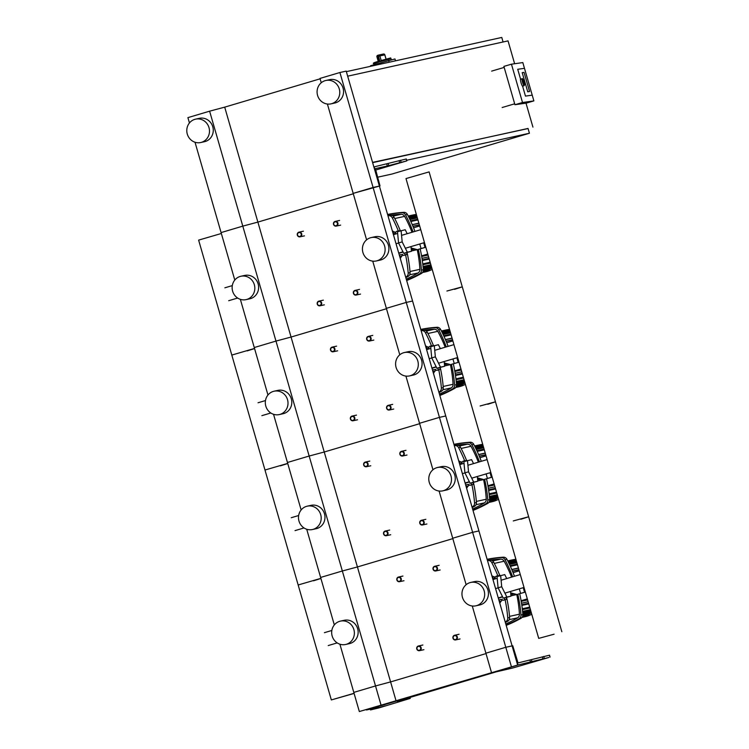 <?xml version="1.0" encoding="UTF-8"?>
<svg xmlns="http://www.w3.org/2000/svg" width="749" height="749" viewBox="0 0 749 749"><rect width="100%" height="100%" fill="white"/><g stroke="black" fill="none" stroke-linecap="round" stroke-linejoin="round"><path stroke-width="1.12" d="M406.183 159.003L374.809 166.709A2.996 0.964 -106.5 0 0 374.79 166.718L374.79 166.718A2.996 0.964 -106.5 0 0 374.697 169.789L516.81 662.172A2.996 0.964 73.5 0 0 518.589 664.84L548.774 657.5L512.934 667.958L496.175 671.853L397.279 701.223M518.589 664.84L366.589 709.949A2.996 0.964 -106.5 0 1 366.392 709.94M366.589 709.949L378.638 707.309L370.474 709.921L378.676 707.983L410.255 698.405L397.288 701.251M543.175 658.877L535.732 661.049L543.175 658.877M385.201 705.858L376.485 708.32L385.201 705.858M517.643 665.046L359.333 711.55L517.643 665.046L512.11 645.891L512.747 645.75L518.036 662.921L549.41 655.216M327.397 104.036L353.182 193.373L379.397 186.08L373.086 187.465L339.906 72.513L346.216 71.127L379.397 186.08L380.024 185.939L379.406 186.117M386.756 164.078L387.308 165.997L375.361 168.628L380.024 185.939M399.957 162.655L392.504 164.836L399.957 162.655M387.308 165.997L406.838 160.876L375.455 170.107M366.598 239.849L353.182 193.373L373.086 187.465L406.267 302.418L412.577 301.032L406.267 302.418L439.448 417.371L445.758 415.985L439.448 417.371L472.619 532.324L478.929 530.938L472.619 532.324L505.8 647.276L512.11 645.891L505.8 647.276L511.333 666.432M472.273 605.997L485.895 653.184L505.8 647.276L485.895 653.184L491.428 672.34M320.113 78.823L224.7 107.144L257.881 222.097L353.294 193.776L257.881 222.097L291.061 337.05L386.475 308.728L291.061 337.05L324.242 452.003L419.655 423.681L324.242 452.003L357.423 566.956L452.836 538.634L357.423 566.956L390.594 681.908L486.017 653.587L390.594 681.908L396.127 701.064M224.7 107.144L209.617 111.18L242.798 226.132L257.881 222.097L242.798 226.132L275.978 341.085L291.061 337.05L275.978 341.085L309.159 456.038L324.242 452.003L309.159 456.038L342.34 570.991L357.423 566.956L342.34 570.991L375.521 685.944L390.594 681.908L375.521 685.944L381.044 705.109M339.896 644.196L353.8 692.394L375.521 685.944L353.8 692.394L359.333 711.55M419.618 650.628A2.397 2.266 -102.4 0 0 421.153 647.763A2.397 2.266 -102.4 0 0 418.298 646.022A2.397 2.266 -102.4 0 0 416.762 648.887A2.397 2.266 -102.4 0 0 419.618 650.628M419.384 650.272A1.994 1.891 77.6 0 1 417.024 648.887A1.994 1.891 77.6 0 1 418.279 646.434A1.994 1.891 77.6 0 1 420.638 647.819A1.994 1.891 77.6 0 1 419.384 650.272M386.437 535.675A2.397 2.266 -102.4 0 0 387.973 532.811A2.397 2.266 -102.4 0 0 385.117 531.069A2.397 2.266 -102.4 0 0 383.582 533.934A2.397 2.266 -102.4 0 0 386.437 535.675M386.203 535.32A1.994 1.891 77.6 0 1 383.844 533.934A1.994 1.891 77.6 0 1 385.098 531.481A1.994 1.891 77.6 0 1 387.458 532.867A1.994 1.891 77.6 0 1 386.203 535.32M353.266 420.723A2.397 2.266 -102.4 0 0 354.792 417.858A2.397 2.266 -102.4 0 0 351.936 416.116A2.397 2.266 -102.4 0 0 350.401 418.981A2.397 2.266 -102.4 0 0 353.266 420.723M353.022 420.367A1.994 1.891 77.6 0 1 350.663 418.981A1.994 1.891 77.6 0 1 351.918 416.528A1.994 1.891 77.6 0 1 354.277 417.914A1.994 1.891 77.6 0 1 353.022 420.367M320.085 305.761A2.397 2.266 -102.4 0 0 321.611 302.896A2.397 2.266 -102.4 0 0 318.756 301.164A2.397 2.266 -102.4 0 0 317.23 304.028A2.397 2.266 -102.4 0 0 320.085 305.761M319.842 305.414A1.994 1.891 77.6 0 1 317.482 304.028A1.994 1.891 77.6 0 1 318.737 301.575A1.994 1.891 77.6 0 1 321.106 302.961A1.994 1.891 77.6 0 1 319.842 305.414M399.713 581.655A2.397 2.266 -102.4 0 0 401.239 578.79A2.397 2.266 -102.4 0 0 398.384 577.058A2.397 2.266 -102.4 0 0 396.858 579.923A2.397 2.266 -102.4 0 0 399.713 581.655M399.479 581.299A1.994 1.891 77.6 0 1 397.11 579.923A1.994 1.891 77.6 0 1 398.374 577.47A1.994 1.891 77.6 0 1 400.734 578.846A1.994 1.891 77.6 0 1 399.479 581.299M366.533 466.702A2.397 2.266 -102.4 0 0 368.059 463.837A2.397 2.266 -102.4 0 0 365.203 462.105A2.397 2.266 -102.4 0 0 363.677 464.97A2.397 2.266 -102.4 0 0 366.533 466.702M366.298 466.346A1.994 1.891 77.6 0 1 363.93 464.96A1.994 1.891 77.6 0 1 365.194 462.507A1.994 1.891 77.6 0 1 367.553 463.893A1.994 1.891 77.6 0 1 366.298 466.346M333.352 351.749A2.397 2.266 -102.4 0 0 334.887 348.884A2.397 2.266 -102.4 0 0 332.022 347.152A2.397 2.266 -102.4 0 0 330.496 350.017A2.397 2.266 -102.4 0 0 333.352 351.749M333.118 351.393A1.994 1.891 77.6 0 1 330.758 350.008A1.994 1.891 77.6 0 1 332.013 347.555A1.994 1.891 77.6 0 1 334.372 348.94A1.994 1.891 77.6 0 1 333.118 351.393M300.171 236.796A2.397 2.266 -102.4 0 0 301.707 233.931A2.397 2.266 -102.4 0 0 298.851 232.199A2.397 2.266 -102.4 0 0 297.316 235.064A2.397 2.266 -102.4 0 0 300.171 236.796M299.937 236.441A1.994 1.891 77.6 0 1 297.578 235.055A1.994 1.891 77.6 0 1 298.832 232.602A1.994 1.891 77.6 0 1 301.192 233.988A1.994 1.891 77.6 0 1 299.937 236.441M455.813 639.88A2.397 2.266 -102.4 0 0 457.339 637.015A2.397 2.266 -102.4 0 0 454.484 635.283A2.397 2.266 -102.4 0 0 452.958 638.148A2.397 2.266 -102.4 0 0 455.813 639.88M455.579 639.524A1.994 1.891 77.6 0 1 453.211 638.148A1.994 1.891 77.6 0 1 454.465 635.695A1.994 1.891 77.6 0 1 456.834 637.071A1.994 1.891 77.6 0 1 455.579 639.524M422.633 524.927A2.397 2.266 -102.4 0 0 424.159 522.062A2.397 2.266 -102.4 0 0 421.303 520.33A2.397 2.266 -102.4 0 0 419.777 523.195A2.397 2.266 -102.4 0 0 422.633 524.927M422.399 524.572A1.994 1.891 77.6 0 1 420.03 523.195A1.994 1.891 77.6 0 1 421.294 520.742A1.994 1.891 77.6 0 1 423.653 522.119A1.994 1.891 77.6 0 1 422.399 524.572M389.452 409.975A2.397 2.266 -102.4 0 0 390.978 407.11A2.397 2.266 -102.4 0 0 388.122 405.378A2.397 2.266 -102.4 0 0 386.596 408.242A2.397 2.266 -102.4 0 0 389.452 409.975M389.218 409.619A1.994 1.891 77.6 0 1 386.849 408.242A1.994 1.891 77.6 0 1 388.113 405.789A1.994 1.891 77.6 0 1 390.472 407.166A1.994 1.891 77.6 0 1 389.218 409.619M356.271 295.022A2.397 2.266 -102.4 0 0 357.807 292.157A2.397 2.266 -102.4 0 0 354.942 290.425A2.397 2.266 -102.4 0 0 353.416 293.29A2.397 2.266 -102.4 0 0 356.271 295.022M356.037 294.666A1.994 1.891 77.6 0 1 353.678 293.29A1.994 1.891 77.6 0 1 354.932 290.837A1.994 1.891 77.6 0 1 357.292 292.213A1.994 1.891 77.6 0 1 356.037 294.666M435.899 570.907A2.397 2.266 -102.4 0 0 437.435 568.042A2.397 2.266 -102.4 0 0 434.579 566.31A2.397 2.266 -102.4 0 0 433.044 569.174A2.397 2.266 -102.4 0 0 435.899 570.907M435.665 570.551A1.994 1.891 77.6 0 1 433.306 569.174A1.994 1.891 77.6 0 1 434.56 566.721A1.994 1.891 77.6 0 1 436.92 568.098A1.994 1.891 77.6 0 1 435.665 570.551M402.728 455.954A2.397 2.266 -102.4 0 0 404.254 453.089A2.397 2.266 -102.4 0 0 401.398 451.357A2.397 2.266 -102.4 0 0 399.872 454.222A2.397 2.266 -102.4 0 0 402.728 455.954M402.485 455.598A1.994 1.891 77.6 0 1 400.125 454.222A1.994 1.891 77.6 0 1 401.38 451.769A1.994 1.891 77.6 0 1 403.748 453.145A1.994 1.891 77.6 0 1 402.485 455.598M369.547 341.001A2.397 2.266 -102.4 0 0 371.073 338.136A2.397 2.266 -102.4 0 0 368.218 336.404A2.397 2.266 -102.4 0 0 366.692 339.269A2.397 2.266 -102.4 0 0 369.547 341.001M369.304 340.645A1.994 1.891 77.6 0 1 366.944 339.269A1.994 1.891 77.6 0 1 368.199 336.816A1.994 1.891 77.6 0 1 370.568 338.192A1.994 1.891 77.6 0 1 369.304 340.645M336.367 226.048A2.397 2.266 -102.4 0 0 337.893 223.183A2.397 2.266 -102.4 0 0 335.037 221.451A2.397 2.266 -102.4 0 0 333.511 224.316A2.397 2.266 -102.4 0 0 336.367 226.048M336.132 225.692A1.994 1.891 77.6 0 1 333.764 224.316A1.994 1.891 77.6 0 1 335.018 221.863A1.994 1.891 77.6 0 1 337.387 223.239A1.994 1.891 77.6 0 1 336.132 225.692M347.676 76.173L508.037 40.886L514.629 63.74M528.064 128.547L372.562 162.393M532.923 127.105L526.004 103.156M406.66 160.258L529.421 133.247L391.896 174.058L377.515 177.223M372.637 162.645L528.036 128.453L529.421 133.247M346.366 71.642L501.774 37.45L503.075 41.981M524.113 85.695L522.596 86.144A3.586 0.552 -106.3 0 1 521.042 82.774A3.586 0.552 -106.3 0 1 520.583 79.254L522.1 78.804A3.586 0.552 73.7 0 0 522.549 82.334A3.586 0.552 73.7 0 0 524.113 85.695L523.982 82.072A3.193 0.487 -106.3 0 1 524.366 85.208A3.193 0.487 -106.3 0 1 522.989 82.212A3.193 0.487 -106.3 0 1 522.596 79.076A3.193 0.487 -106.3 0 1 523.972 82.072C522.839 79.02 522.212 77.924 522.1 78.804M529.58 91.537L524.047 72.381L522.203 72.634L527.736 91.799L529.58 91.537L527.736 91.799L522.203 72.634L524.047 72.381L529.58 91.537M520.489 78.86A3.988 0.618 -106.3 0 1 520.845 79.179A3.988 0.618 73.7 0 0 520.489 78.86L517.718 69.282L520.489 78.86M533.878 100.9L532.221 95.151L525.461 96.106L522.699 86.528A3.988 0.618 73.7 0 0 522.708 86.528A3.988 0.618 73.7 0 0 522.858 86.069A3.988 0.618 -106.3 0 1 522.708 86.528A3.988 0.618 -106.3 0 1 522.699 86.528L525.461 96.106L532.221 95.151L524.478 68.328L517.718 69.282L524.478 68.328L522.821 62.579L511.455 64.189L503.89 66.399L514.947 104.72L522.512 102.51L533.878 100.9L526.313 103.109L514.947 104.72M504.18 67.401L491.662 71.118M502.167 107.519L514.685 103.802M522.512 102.51L511.455 64.189M378.301 61.39L379.181 61.942L377.73 55.323A1.198 1.133 -102.4 0 0 376.972 56.784L378.46 56.325L380.015 61.69L381.091 60.557C396.483 56.4 388.085 58.403 391.053 58.703L380.015 61.69M395.509 60.838L394.966 58.956L370.558 65.715L370.727 66.287M389.199 62.223L388.656 60.351M325.103 80.677A11.965 11.319 -102.4 0 0 317.464 95.001A11.965 11.319 -102.4 0 0 330.992 103.858A11.965 11.319 -102.4 0 0 331.741 103.671A11.965 11.319 -102.4 0 0 339.391 89.346A11.965 11.319 -102.4 0 0 325.852 80.48A11.965 11.319 -102.4 0 0 325.103 80.677M330.992 103.858L334.784 103.025A11.965 11.319 -102.4 0 0 335.524 102.838A11.965 11.319 -102.4 0 0 343.173 88.513A11.965 11.319 -102.4 0 0 329.635 79.647L325.852 80.48M201.453 142.338A11.965 11.319 77.6 0 1 200.713 142.525A11.965 11.319 77.6 0 1 187.175 133.668A11.965 11.319 77.6 0 1 194.824 119.344A11.965 11.319 77.6 0 1 195.564 119.157A11.965 11.319 77.6 0 1 209.102 128.013A11.965 11.319 77.6 0 1 201.453 142.338M195.564 119.157L199.356 118.323A11.965 11.319 77.6 0 1 212.885 127.18A11.965 11.319 77.6 0 1 205.245 141.505A11.965 11.319 77.6 0 1 204.496 141.692L200.713 142.525M339.906 72.513L320.001 78.42L321.246 82.746M195.012 142.235L221.086 232.583L242.798 226.132L221.086 232.583L234.793 280.06M209.617 111.18L187.905 117.63L189.441 122.958M354.099 693.434L331.339 699.931L354.062 693.302M320.89 578.35L298.168 584.978L320.89 578.35M320.918 578.481L313.522 580.803M287.71 463.397L264.987 470.026L287.71 463.397M287.747 463.528L280.341 465.85M254.529 348.444L231.806 355.073L254.529 348.444M254.566 348.575L247.161 350.897M221.348 233.491L198.625 240.12L331.339 699.931M491.859 575.719L495.164 577.648M497.813 576.356A1.994 1.891 -102.4 0 0 497.27 575.99A1.994 1.891 -102.4 0 0 496.709 576.018L499.817 575.756M506.287 597.019L506.315 599.406L503.431 600.23A1.994 1.891 -102.4 0 0 504.171 599.883A1.994 1.891 -102.4 0 0 504.311 597.917M502.204 599.125L499.817 603.301M504.171 599.883L506.315 599.406M496.709 576.018A1.994 1.891 -102.4 0 0 495.37 577.226A2.125 2.013 77.6 0 1 493.825 578.528L494.04 578.481M497.27 575.99L499.414 575.513M499.199 601.147A2.125 2.013 77.6 0 1 499.92 599.621L500.66 599.462M499.92 599.621A2.125 2.013 77.6 0 1 501.905 599.883A1.994 1.891 -102.4 0 0 503.431 600.23M493.825 578.528A2.125 2.013 77.6 0 1 492.411 577.638M499.311 597.889A9.578 9.054 77.6 0 1 498.413 598.432M510.528 591.457L510.977 596.176L503.253 598.151L498.094 587.815L497.027 576.58L504.751 574.605L506.727 578.556M510.977 596.176L506.876 597.075L501.708 586.748L500.65 575.504M503.253 598.151L506.876 597.075M498.094 587.815L501.708 586.748M495.576 588.611L498.113 587.862M498.272 597.927L502.513 596.672M492.964 579.539L497.196 578.284M498.338 598.179L502.635 596.906M458.678 460.757L461.983 462.695M464.633 461.393A1.994 1.891 -102.4 0 0 464.09 461.038A1.994 1.891 -102.4 0 0 463.528 461.066L466.636 460.804M473.106 482.066L473.134 484.453L470.25 485.277A1.994 1.891 -102.4 0 0 470.99 484.931A1.994 1.891 -102.4 0 0 471.13 482.965M469.024 484.172L466.646 488.348M470.99 484.931L473.134 484.453M463.528 461.066A1.994 1.891 -102.4 0 0 462.189 462.273A2.125 2.013 77.6 0 1 460.654 463.575L460.86 463.528M464.09 461.038L466.234 460.56M466.018 486.195A2.125 2.013 77.6 0 1 466.739 484.669L467.479 484.509M466.739 484.669A2.125 2.013 77.6 0 1 468.724 484.931A1.994 1.891 -102.4 0 0 470.25 485.277M460.654 463.575A2.125 2.013 77.6 0 1 459.231 462.685M466.131 482.936A9.578 9.054 77.6 0 1 465.232 483.479M477.347 476.504L477.796 481.223L470.082 483.199L464.914 472.862L463.856 461.627L471.57 459.652L473.546 463.603M477.796 481.223L473.696 482.122L468.537 471.795L467.47 460.551M470.082 483.199L473.696 482.122M464.914 472.862L468.537 471.795M462.405 473.658L464.932 472.909M465.092 482.974L469.333 481.719M459.783 464.586L464.015 463.331M465.166 483.227L469.454 481.953M425.498 345.804L428.803 347.742M431.452 346.441A1.994 1.891 -102.4 0 0 430.909 346.085A1.994 1.891 -102.4 0 0 430.347 346.113L433.456 345.851M439.925 367.113L439.953 369.5L437.07 370.324A1.994 1.891 -102.4 0 0 437.809 369.978A1.994 1.891 -102.4 0 0 437.95 368.012M435.843 369.22L433.465 373.395M437.809 369.978L439.953 369.5M430.347 346.113A1.994 1.891 -102.4 0 0 429.008 347.321A2.125 2.013 77.6 0 1 427.473 348.622L427.679 348.575M430.909 346.085L433.053 345.607M432.838 371.242A2.125 2.013 77.6 0 1 433.559 369.716L434.298 369.557M433.559 369.716A2.125 2.013 77.6 0 1 435.543 369.978A1.994 1.891 -102.4 0 0 437.07 370.324M427.473 348.622A2.125 2.013 77.6 0 1 426.05 347.733M432.95 367.984A9.578 9.054 77.6 0 1 432.061 368.527M444.176 361.552L444.616 366.27L436.901 368.246L431.733 357.91L430.675 346.675L438.39 344.699L440.365 348.65M444.616 366.27L440.515 367.169L435.356 356.842L434.289 345.598M436.901 368.246L440.515 367.169M431.733 357.91L435.356 356.842M429.224 358.705L431.752 357.956M431.911 368.021L436.161 366.767M426.602 349.633L430.834 348.379M431.986 368.274L436.274 367.001M392.317 230.851L395.622 232.78M398.271 231.488A1.994 1.891 -102.4 0 0 397.728 231.132A1.994 1.891 -102.4 0 0 397.167 231.16L400.284 230.898M406.744 252.16L406.773 254.548L403.889 255.372A1.994 1.891 -102.4 0 0 404.629 255.025A1.994 1.891 -102.4 0 0 404.769 253.059M402.662 254.267L400.284 258.442M404.629 255.025L406.773 254.548M397.167 231.16A1.994 1.891 -102.4 0 0 395.828 232.368A2.125 2.013 77.6 0 1 394.292 233.669L394.498 233.622M397.728 231.132L399.882 230.655M399.657 256.289A2.125 2.013 77.6 0 1 400.378 254.763L401.127 254.604M400.378 254.763A2.125 2.013 77.6 0 1 402.372 255.025A1.994 1.891 -102.4 0 0 403.889 255.372M394.292 233.669A2.125 2.013 77.6 0 1 392.879 232.78M399.769 253.031A9.578 9.054 77.6 0 1 398.88 253.574M410.995 246.59L411.435 251.318L403.72 253.293L398.552 242.957L397.494 231.722L405.209 229.746L407.184 233.697M411.435 251.318L407.334 252.216L402.176 241.89L401.108 230.645M403.72 253.293L407.334 252.216M398.552 242.957L402.176 241.89M396.043 243.753L398.571 243.004M398.73 253.068L402.981 251.814M393.422 234.68L397.653 233.426M398.805 253.321L403.093 252.048M554.073 634.206L538.718 638.382L554.073 634.206M513.29 520.929L528.644 516.763L513.29 520.929M520.892 519.254L528.644 516.763L561.825 631.716M480.109 405.977L495.464 401.81L480.109 405.977M487.721 404.301L495.464 401.81L528.644 516.763M446.928 291.024L462.283 286.848L446.928 291.024M454.54 289.348L462.283 286.848L495.464 401.81M538.718 638.382L405.995 178.571L429.111 171.895L462.283 286.848M522.072 617.354A29.117 27.554 -102.4 0 0 522.521 617.223A29.117 27.554 -102.4 0 0 531.294 612.682M516.183 560.308A29.117 27.554 -102.4 0 0 508.196 560.804A29.117 27.554 -102.4 0 0 507.756 560.907M522.034 617.401L525.03 616.736A29.117 27.554 -102.4 0 0 526.837 616.268A29.117 27.554 -102.4 0 0 531.753 614.255M515.902 559.344A29.117 27.554 -102.4 0 0 512.513 559.859L508.196 560.804M521.856 605.426L528.766 603.909M528.644 603.488L521.8 604.995M527.624 599.94L521.21 601.353M518.926 569.83L512.513 571.244M518.402 568.023L511.773 569.483M527.596 599.865L525.405 600.417L527.549 599.715M525.405 600.417L525.18 599.649L527.333 598.947M550.609 592.674L542.463 564.643M521.098 600.726L527.315 598.882M525.292 600.043L521.145 600.951M519.216 570.832L513.084 572.657M526.07 614.845L526.079 614.892A0.796 0.758 77.6 0 1 525.526 615.893L522.549 616.549M528.925 612.813L529.066 613.319A0.796 0.758 77.6 0 1 528.513 614.311L522.839 615.556M522.989 616.446A0.796 0.758 77.6 0 1 522.418 617.045L522.259 617.073M507.869 561.132L509.713 560.72A0.796 0.758 77.6 0 1 510.453 560.992M508.065 561.516L513.065 560.421A0.796 0.758 77.6 0 1 513.964 560.982L514.011 561.141M488.891 502.401A29.117 27.554 -102.4 0 0 489.35 502.27A29.117 27.554 -102.4 0 0 498.113 497.729M483.002 445.355A29.117 27.554 -102.4 0 0 475.016 445.852A29.117 27.554 -102.4 0 0 474.576 445.955M488.854 502.439L491.85 501.783A29.117 27.554 -102.4 0 0 493.666 501.315A29.117 27.554 -102.4 0 0 498.572 499.302M482.721 444.391A29.117 27.554 -102.4 0 0 479.332 444.906L475.016 445.852M488.676 490.473L495.585 488.957M495.464 488.535L488.62 490.043M494.443 484.987L488.03 486.401M485.745 454.877L479.332 456.291M485.23 453.07L478.592 454.531M494.415 484.912L492.224 485.464L494.377 484.753M492.224 485.464L491.999 484.697L494.153 483.994M517.428 477.722L509.283 449.69M487.927 485.773L494.134 483.929M492.112 485.09L487.964 485.998M486.035 455.879L479.903 457.705M492.889 499.892L492.908 499.939A0.796 0.758 77.6 0 1 492.355 500.941L489.369 501.596M495.744 497.86L495.894 498.366A0.796 0.758 77.6 0 1 495.342 499.358L489.659 500.604M489.809 501.493A0.796 0.758 77.6 0 1 489.237 502.083L489.088 502.12M474.688 446.179L476.533 445.767A0.796 0.758 77.6 0 1 477.282 446.039M474.885 446.563L479.894 445.468A0.796 0.758 77.6 0 1 480.783 446.029L480.83 446.189M455.71 387.439A29.117 27.554 -102.4 0 0 456.169 387.317A29.117 27.554 -102.4 0 0 464.932 382.776M449.821 330.393A29.117 27.554 -102.4 0 0 441.835 330.899A29.117 27.554 -102.4 0 0 441.395 331.002M455.673 387.486L458.669 386.83A29.117 27.554 -102.4 0 0 460.485 386.362A29.117 27.554 -102.4 0 0 465.391 384.349M449.54 329.438A29.117 27.554 -102.4 0 0 446.151 329.953L441.835 330.899M455.504 375.521L462.405 374.004M462.283 373.582L455.439 375.09M461.262 370.034L454.858 371.448M452.565 339.924L446.151 341.338M452.05 338.117L445.412 339.578M461.234 369.959L459.043 370.512L461.197 369.8M459.043 370.512L458.819 369.744L460.972 369.042M484.247 362.769L476.111 334.737M454.746 370.821L460.953 368.976M458.931 370.137L454.783 371.045M452.855 340.926L446.722 342.752M459.708 384.939L459.727 384.986A0.796 0.758 77.6 0 1 459.174 385.988L456.188 386.643M462.564 382.898L462.713 383.413A0.796 0.758 77.6 0 1 462.161 384.406L456.478 385.651M456.628 386.54A0.796 0.758 77.6 0 1 456.066 387.13L455.907 387.167M441.507 331.227L443.352 330.815A0.796 0.758 77.6 0 1 444.101 331.086M441.713 331.61L446.713 330.515A0.796 0.758 77.6 0 1 447.602 331.077L447.649 331.236M422.53 272.486A29.117 27.554 -102.4 0 0 422.988 272.364A29.117 27.554 -102.4 0 0 431.761 267.824M416.641 215.44A29.117 27.554 -102.4 0 0 408.654 215.946A29.117 27.554 -102.4 0 0 408.224 216.049M422.492 272.533L425.488 271.878A29.117 27.554 -102.4 0 0 427.305 271.41A29.117 27.554 -102.4 0 0 432.21 269.397M416.36 214.486A29.117 27.554 -102.4 0 0 412.971 215L408.654 215.946M422.324 260.568L429.224 259.051M429.102 258.63L422.258 260.137M428.082 255.081L421.678 256.495M419.393 224.972L412.971 226.376M418.869 223.165L412.231 224.625M428.053 255.006L425.863 255.559L428.016 254.847M425.863 255.559L425.638 254.791L427.791 254.089M451.067 247.816L442.931 219.785M421.565 255.868L427.773 254.023M425.75 255.184L421.603 256.092M419.683 225.973L413.542 227.799M426.527 269.986L426.546 270.033A0.796 0.758 77.6 0 1 425.994 271.035L423.007 271.69M429.383 267.945L429.533 268.46A0.796 0.758 77.6 0 1 428.98 269.453L423.297 270.698M423.447 271.587A0.796 0.758 77.6 0 1 422.885 272.177L422.726 272.215M408.336 216.264L410.171 215.862A0.796 0.758 77.6 0 1 410.92 216.133M408.533 216.658L413.532 215.562A0.796 0.758 77.6 0 1 414.422 216.124L414.469 216.283M505.79 623.983A114.185 108.034 -102.4 0 0 517.615 617.813A3.988 3.773 -102.4 0 0 519.45 614.189A129.652 122.658 -102.4 0 0 516.773 594.547L510.949 595.829L516.904 594.509L510.659 592.843M496.55 559.578L496.521 559.475A114.185 108.034 77.6 0 1 499.433 559.325L498.797 559.466A114.185 108.034 -102.4 0 0 495.894 559.615L496.521 559.475M494.977 559.924L494.949 559.821A114.185 108.034 77.6 0 1 497.851 559.672L497.224 559.812A114.185 108.034 -102.4 0 0 494.321 559.962L494.949 559.821M493.394 560.271L493.366 560.168A114.185 108.034 77.6 0 1 496.278 560.027L495.641 560.158A114.185 108.034 -102.4 0 0 492.739 560.308L493.366 560.168M491.971 560.505A114.185 108.034 77.6 0 1 494.696 560.374L494.068 560.505A114.185 108.034 -102.4 0 0 492.14 560.598M492.374 560.748A114.185 108.034 77.6 0 1 493.123 560.72L492.514 560.851M511.558 577.123A129.652 122.658 -102.4 0 0 504.161 561.226A3.988 3.773 -102.4 0 0 500.688 559.166A114.185 108.034 -102.4 0 0 489.369 560.149M472.61 509.03A114.185 108.034 -102.4 0 0 484.434 502.86A3.988 3.773 -102.4 0 0 486.27 499.237A129.652 122.658 -102.4 0 0 483.592 479.594L477.768 480.877L483.723 479.557L477.488 477.89M463.378 444.625L463.35 444.522A114.185 108.034 77.6 0 1 466.252 444.372L465.616 444.513A114.185 108.034 -102.4 0 0 462.713 444.663L463.35 444.522M461.796 444.972L461.768 444.869A114.185 108.034 77.6 0 1 464.67 444.719L464.043 444.859A114.185 108.034 -102.4 0 0 461.141 445.009L461.768 444.869M460.223 445.318L460.195 445.215A114.185 108.034 77.6 0 1 463.097 445.065L462.461 445.206A114.185 108.034 -102.4 0 0 459.558 445.355L460.195 445.215M458.791 445.552A114.185 108.034 77.6 0 1 461.515 445.421L460.888 445.552A114.185 108.034 -102.4 0 0 458.959 445.646M459.193 445.795A114.185 108.034 77.6 0 1 459.942 445.767L459.334 445.898M478.377 462.17A129.652 122.658 -102.4 0 0 470.981 446.273A3.988 3.773 -102.4 0 0 467.507 444.213A114.185 108.034 -102.4 0 0 456.188 445.196M439.429 394.077A114.185 108.034 -102.4 0 0 451.263 387.907A3.988 3.773 -102.4 0 0 453.089 384.284A129.652 122.658 -102.4 0 0 450.421 364.641L444.588 365.924L450.542 364.604L444.307 362.937M430.198 329.672L430.169 329.569A114.185 108.034 77.6 0 1 433.072 329.42L432.435 329.56A114.185 108.034 -102.4 0 0 429.533 329.71L430.169 329.569M428.615 330.019L428.587 329.916A114.185 108.034 77.6 0 1 431.49 329.766L430.862 329.906A114.185 108.034 -102.4 0 0 427.96 330.056L428.587 329.916M427.042 330.365L427.014 330.262A114.185 108.034 77.6 0 1 429.917 330.112L429.28 330.253A114.185 108.034 -102.4 0 0 426.378 330.403L427.014 330.262M425.61 330.599A114.185 108.034 77.6 0 1 428.334 330.468L427.707 330.599A114.185 108.034 -102.4 0 0 425.778 330.693M426.012 330.843A114.185 108.034 77.6 0 1 426.761 330.815L426.153 330.946M445.196 347.218A129.652 122.658 -102.4 0 0 437.8 331.32A3.988 3.773 -102.4 0 0 434.336 329.26A114.185 108.034 -102.4 0 0 423.007 330.243M406.248 279.124A114.185 108.034 -102.4 0 0 418.082 272.954A3.988 3.773 -102.4 0 0 419.908 269.331A129.652 122.658 -102.4 0 0 417.24 249.689L411.407 250.971L417.362 249.651L411.126 247.985M397.017 214.72L396.989 214.617A114.185 108.034 77.6 0 1 399.891 214.467L399.264 214.607A114.185 108.034 -102.4 0 0 396.352 214.757L396.989 214.617M395.435 215.066L395.406 214.963A114.185 108.034 77.6 0 1 398.309 214.813L397.682 214.954A114.185 108.034 -102.4 0 0 394.779 215.103L395.406 214.963M393.862 215.412L393.834 215.309A114.185 108.034 77.6 0 1 396.736 215.16L396.109 215.3A114.185 108.034 -102.4 0 0 393.197 215.45L393.834 215.309M392.429 215.646A114.185 108.034 77.6 0 1 395.154 215.515L394.526 215.646A114.185 108.034 -102.4 0 0 392.598 215.74M392.832 215.89A114.185 108.034 77.6 0 1 393.581 215.862L392.982 215.993M412.016 232.265A129.652 122.658 -102.4 0 0 404.619 216.367A3.988 3.773 -102.4 0 0 401.155 214.308A114.185 108.034 -102.4 0 0 389.826 215.291M520.986 614.985A3.988 3.773 77.6 0 1 519.066 618.74L520.958 618.318A3.988 3.773 -102.4 0 0 522.877 614.564L520.986 614.985A135.756 128.435 -102.4 0 0 517.802 594.247L525.349 592.085M506.099 625.069A135.756 128.435 -102.4 0 0 519.066 618.74M520.958 618.318A135.756 128.435 77.6 0 1 506.193 625.387M501.418 557.602A3.988 3.773 77.6 0 1 505.032 559.718L506.923 559.297A3.988 3.773 -102.4 0 0 503.309 557.19L501.418 557.602A135.756 128.435 -102.4 0 0 487.14 559.353M506.923 559.297A135.756 128.435 77.6 0 1 514.469 576.262M519.675 593.742A135.756 128.435 77.6 0 1 522.877 614.564M512.625 576.805A135.756 128.435 -102.4 0 0 505.032 559.718M488.17 560.524A3.988 3.773 77.6 0 1 491.784 562.63L493.675 562.218A3.988 3.773 -102.4 0 0 490.061 560.102L488.17 560.524A135.756 128.435 -102.4 0 0 487.487 560.561M487.412 560.299A135.756 128.435 77.6 0 1 490.061 560.102M493.675 562.218A135.756 128.435 77.6 0 1 499.901 575.728M506.596 597.412A135.756 128.435 77.6 0 1 509.629 617.485L507.738 617.897A3.988 3.773 77.6 0 1 505.809 621.651L507.7 621.239A3.988 3.773 -102.4 0 0 509.629 617.485M507.7 621.239A135.756 128.435 77.6 0 1 505.369 622.522M505.21 621.988A135.756 128.435 -102.4 0 0 505.809 621.651M507.738 617.897A135.756 128.435 -102.4 0 0 505.144 599.855M497.851 575.766A135.756 128.435 -102.4 0 0 491.784 562.63M487.122 559.306A135.756 128.435 77.6 0 1 503.309 557.19M510.949 593.227L514.142 594.088L510.724 593.48M510.771 593.948L512.559 594.434L510.799 594.266M517.802 594.247L525.339 592.047M487.805 500.032A3.988 3.773 77.6 0 1 485.886 503.787L487.777 503.365A3.988 3.773 -102.4 0 0 489.696 499.611L487.805 500.032A135.756 128.435 -102.4 0 0 484.622 479.294L492.177 477.132M472.928 510.116A135.756 128.435 -102.4 0 0 485.886 503.787M487.777 503.365A135.756 128.435 77.6 0 1 473.012 510.434M468.237 442.65A3.988 3.773 77.6 0 1 471.851 444.766L473.743 444.344A3.988 3.773 -102.4 0 0 470.129 442.238L468.237 442.65A135.756 128.435 -102.4 0 0 453.96 444.4M473.743 444.344A135.756 128.435 77.6 0 1 481.289 461.309M486.494 478.789A135.756 128.435 77.6 0 1 489.696 499.611M479.444 461.852A135.756 128.435 -102.4 0 0 471.851 444.766M454.989 445.571A3.988 3.773 77.6 0 1 458.603 447.677L460.495 447.265A3.988 3.773 -102.4 0 0 456.881 445.149L454.989 445.571A135.756 128.435 -102.4 0 0 454.306 445.608M454.231 445.346A135.756 128.435 77.6 0 1 456.881 445.149M460.495 447.265A135.756 128.435 77.6 0 1 466.721 460.775M473.424 482.459A135.756 128.435 77.6 0 1 476.448 502.532L474.557 502.944A3.988 3.773 77.6 0 1 472.628 506.699L474.529 506.287A3.988 3.773 -102.4 0 0 476.448 502.532M474.529 506.287A135.756 128.435 77.6 0 1 472.188 507.569M472.039 507.036A135.756 128.435 -102.4 0 0 472.628 506.699M474.557 502.944A135.756 128.435 -102.4 0 0 471.964 484.903M464.67 460.813A135.756 128.435 -102.4 0 0 458.603 447.677M453.941 444.354A135.756 128.435 77.6 0 1 470.129 442.238M477.768 478.274L480.961 479.135L477.544 478.527M477.59 478.995L479.379 479.482L477.619 479.313M484.622 479.294L492.159 477.094M454.624 385.08A3.988 3.773 77.6 0 1 452.705 388.834L454.596 388.413A3.988 3.773 -102.4 0 0 456.516 384.658L454.624 385.08A135.756 128.435 -102.4 0 0 451.45 364.342L458.997 362.179M439.747 395.163A135.756 128.435 -102.4 0 0 452.705 388.834M454.596 388.413A135.756 128.435 77.6 0 1 439.841 395.481M435.057 327.697A3.988 3.773 77.6 0 1 438.671 329.813L440.571 329.391A3.988 3.773 -102.4 0 0 436.948 327.285L435.057 327.697A135.756 128.435 -102.4 0 0 420.779 329.448M440.571 329.391A135.756 128.435 77.6 0 1 448.108 346.356M453.323 363.836A135.756 128.435 77.6 0 1 456.516 384.658M446.264 346.899A135.756 128.435 -102.4 0 0 438.671 329.813M421.809 330.618A3.988 3.773 77.6 0 1 425.423 332.725L427.314 332.313A3.988 3.773 -102.4 0 0 423.7 330.197L421.809 330.618A135.756 128.435 -102.4 0 0 421.125 330.655M421.05 330.393A135.756 128.435 77.6 0 1 423.7 330.197M427.314 332.313A135.756 128.435 77.6 0 1 433.54 345.823M440.243 367.506A135.756 128.435 77.6 0 1 443.268 387.579L441.376 387.991A3.988 3.773 77.6 0 1 439.448 391.746L441.348 391.334A3.988 3.773 -102.4 0 0 443.268 387.579M441.348 391.334A135.756 128.435 77.6 0 1 439.008 392.616M438.858 392.083A135.756 128.435 -102.4 0 0 439.448 391.746M441.376 387.991A135.756 128.435 -102.4 0 0 438.783 369.95M431.49 345.86A135.756 128.435 -102.4 0 0 425.423 332.725M420.76 329.401A135.756 128.435 77.6 0 1 436.948 327.285M444.588 363.321L447.78 364.173L444.363 363.574M444.41 364.042L446.207 364.529L444.438 364.36M451.45 364.342L458.978 362.142M421.444 270.127A3.988 3.773 77.6 0 1 419.524 273.881L421.415 273.46A3.988 3.773 -102.4 0 0 423.344 269.706L421.444 270.127A135.756 128.435 -102.4 0 0 418.27 249.389L425.816 247.226M406.567 280.21A135.756 128.435 -102.4 0 0 419.524 273.881M421.415 273.46A135.756 128.435 77.6 0 1 406.66 280.529M401.876 212.744A3.988 3.773 77.6 0 1 405.499 214.86L407.39 214.439A3.988 3.773 -102.4 0 0 403.767 212.332L401.876 212.744A135.756 128.435 -102.4 0 0 387.598 214.495M407.39 214.439A135.756 128.435 77.6 0 1 414.927 231.404M420.142 248.874A135.756 128.435 77.6 0 1 423.344 269.706M413.083 231.947A135.756 128.435 -102.4 0 0 405.499 214.86M388.628 215.665A3.988 3.773 77.6 0 1 392.242 217.772L394.133 217.35A3.988 3.773 -102.4 0 0 390.519 215.244L388.628 215.665A135.756 128.435 -102.4 0 0 387.945 215.703M387.87 215.44A135.756 128.435 77.6 0 1 390.519 215.244M394.133 217.35A135.756 128.435 77.6 0 1 400.359 230.87M407.063 252.553A135.756 128.435 77.6 0 1 410.087 272.627L408.196 273.039A3.988 3.773 77.6 0 1 406.276 276.793L408.168 276.381A3.988 3.773 -102.4 0 0 410.087 272.627M408.168 276.381A135.756 128.435 77.6 0 1 405.827 277.664M405.677 277.13A135.756 128.435 -102.4 0 0 406.276 276.793M408.196 273.039A135.756 128.435 -102.4 0 0 405.612 254.997M398.318 230.907A135.756 128.435 -102.4 0 0 392.242 217.772M387.579 214.448A135.756 128.435 77.6 0 1 403.767 212.332M411.407 248.368L414.6 249.22L411.182 248.621M411.229 249.089L413.027 249.576L411.257 249.408M418.27 249.389L425.797 247.189M469.988 582.638A11.965 11.319 -102.4 0 0 462.348 596.962A11.965 11.319 -102.4 0 0 475.877 605.819A11.965 11.319 -102.4 0 0 476.626 605.632A11.965 11.319 -102.4 0 0 484.275 591.307A11.965 11.319 -102.4 0 0 470.737 582.441A11.965 11.319 -102.4 0 0 469.988 582.638M475.877 605.819L479.669 604.986A11.965 11.319 -102.4 0 0 480.409 604.799A11.965 11.319 -102.4 0 0 488.058 590.474A11.965 11.319 -102.4 0 0 474.52 581.608L470.737 582.441M346.338 644.299A11.965 11.319 77.6 0 1 345.598 644.486A11.965 11.319 77.6 0 1 332.06 635.629A11.965 11.319 77.6 0 1 339.7 621.305A11.965 11.319 77.6 0 1 340.449 621.118A11.965 11.319 77.6 0 1 353.987 629.975A11.965 11.319 77.6 0 1 346.338 644.299M340.449 621.118L344.24 620.284A11.965 11.319 77.6 0 1 357.769 629.141A11.965 11.319 77.6 0 1 350.129 643.466A11.965 11.319 77.6 0 1 349.38 643.653L345.598 644.486M439.101 491.044L452.714 538.231L472.619 532.324L452.714 538.231L466.131 584.707M306.716 529.243L320.619 577.442L342.34 570.991L320.619 577.442L334.326 624.919M436.807 467.685A11.965 11.319 -102.4 0 0 429.168 482.01A11.965 11.319 -102.4 0 0 442.696 490.867A11.965 11.319 -102.4 0 0 443.445 490.679A11.965 11.319 -102.4 0 0 451.095 476.355A11.965 11.319 -102.4 0 0 437.556 467.488A11.965 11.319 -102.4 0 0 436.807 467.685M442.696 490.867L446.488 490.033A11.965 11.319 -102.4 0 0 447.228 489.846A11.965 11.319 -102.4 0 0 454.877 475.521A11.965 11.319 -102.4 0 0 441.339 466.655L437.556 467.488M313.157 529.346A11.965 11.319 77.6 0 1 312.417 529.534A11.965 11.319 77.6 0 1 298.879 520.677A11.965 11.319 77.6 0 1 306.528 506.352A11.965 11.319 77.6 0 1 307.268 506.165A11.965 11.319 77.6 0 1 320.806 515.022A11.965 11.319 77.6 0 1 313.157 529.346M307.268 506.165L311.06 505.332A11.965 11.319 77.6 0 1 324.589 514.189A11.965 11.319 77.6 0 1 316.949 528.513A11.965 11.319 77.6 0 1 316.2 528.7L312.417 529.534M405.921 376.092L419.543 423.279L439.448 417.371L419.543 423.279L432.95 469.754M273.535 414.291L287.447 462.489L309.159 456.038L287.447 462.489L301.145 509.966M403.627 352.732A11.965 11.319 -102.4 0 0 395.987 367.057A11.965 11.319 -102.4 0 0 409.525 375.914A11.965 11.319 -102.4 0 0 410.265 375.726A11.965 11.319 -102.4 0 0 417.914 361.402A11.965 11.319 -102.4 0 0 404.376 352.536A11.965 11.319 -102.4 0 0 403.627 352.732M409.525 375.914L413.308 375.08A11.965 11.319 -102.4 0 0 414.057 374.893A11.965 11.319 -102.4 0 0 421.696 360.569A11.965 11.319 -102.4 0 0 408.168 351.702L404.376 352.536M279.976 414.394A11.965 11.319 77.6 0 1 279.237 414.581A11.965 11.319 77.6 0 1 265.698 405.724A11.965 11.319 77.6 0 1 273.348 391.399A11.965 11.319 77.6 0 1 274.087 391.212A11.965 11.319 77.6 0 1 287.625 400.069A11.965 11.319 77.6 0 1 279.976 414.394M274.087 391.212L277.879 390.379A11.965 11.319 77.6 0 1 291.417 399.236A11.965 11.319 77.6 0 1 283.768 413.56A11.965 11.319 77.6 0 1 283.019 413.748L279.237 414.581M372.74 261.139L386.362 308.326L406.267 302.418L386.362 308.326L399.779 354.801M240.354 299.338L254.267 347.536L275.978 341.085L254.267 347.536L267.964 395.013M370.455 237.779A11.965 11.319 -102.4 0 0 362.806 252.104A11.965 11.319 -102.4 0 0 376.344 260.961A11.965 11.319 -102.4 0 0 377.084 260.774A11.965 11.319 -102.4 0 0 384.733 246.449A11.965 11.319 -102.4 0 0 371.195 237.583A11.965 11.319 -102.4 0 0 370.455 237.779M376.344 260.961L380.127 260.128A11.965 11.319 -102.4 0 0 380.876 259.94A11.965 11.319 -102.4 0 0 388.516 245.616A11.965 11.319 -102.4 0 0 374.987 236.75L371.195 237.583M246.805 299.441A11.965 11.319 77.6 0 1 246.056 299.628A11.965 11.319 77.6 0 1 232.518 290.771A11.965 11.319 77.6 0 1 240.167 276.447A11.965 11.319 77.6 0 1 240.916 276.259A11.965 11.319 77.6 0 1 254.445 285.116A11.965 11.319 77.6 0 1 246.805 299.441M240.916 276.259L244.698 275.426A11.965 11.319 77.6 0 1 258.236 284.283A11.965 11.319 77.6 0 1 250.587 298.608A11.965 11.319 77.6 0 1 249.838 298.795L246.056 299.628M530.526 662.21L529.974 660.3M370.942 709.762L370.736 709.041M410.143 698.424L409.872 697.469M531.977 661.826L531.425 659.906M542.847 658.736L542.295 656.817M544.298 658.352L543.746 656.433M549.953 657.107L549.401 655.188M388.207 163.694L388.759 165.613M399.067 160.604L399.629 162.524M400.518 160.22L401.08 162.13M406.173 158.975L406.726 160.895M378.601 55.08L383.366 54.031A1.198 1.133 77.6 0 1 383.441 54.012L378.526 55.089A1.198 1.198 0 0 0 378.451 55.108L378.46 56.325L379.874 55.941A1.198 1.133 -102.4 0 0 378.451 55.108L377.73 55.323A1.198 1.198 0 0 0 376.916 56.802L378.245 61.409C373.873 62.588 372.393 63.347 373.807 63.684L379.181 61.942M386.166 59.443L381.091 60.557M386.091 59.143L384.855 54.846A1.198 1.198 0 0 0 383.441 54.012A1.198 1.133 77.6 0 1 384.789 54.855L386.025 59.162M381.194 60.529L379.874 55.941L384.789 54.855M499.321 601.559L501.446 601.091M492.299 577.245L494.424 576.777M466.14 486.607L468.265 486.138M459.118 462.292L461.253 461.824M432.959 371.654L435.085 371.186M425.938 347.339L428.072 346.871M399.779 256.701L401.904 256.233M392.757 232.387L394.892 231.918M525.349 600.239L521.182 601.166M528.579 603.263L521.763 604.771M528.139 601.737L521.519 603.188L528.139 601.737M526.079 614.892L522.83 615.612M529.066 613.319L522.886 614.676M530.957 611.493L522.774 613.291M530.414 609.639L522.587 611.362M529.693 607.13L522.296 608.759M518.888 569.699L512.456 571.113M518.448 568.173L511.829 569.624L518.448 568.163M517.475 564.793L510.387 566.356M516.885 562.752L509.47 564.381M516.482 561.357L508.824 563.042M513.964 560.982L508.412 562.209M492.168 485.286L488.002 486.204M495.398 488.311L488.582 489.818M494.958 486.784L488.339 488.236L494.958 486.784M492.908 499.939L489.649 500.66M495.894 498.366L489.706 499.723M497.776 496.54L489.593 498.338M497.233 494.686L489.406 496.409M496.512 492.177L489.125 493.806M485.708 454.746L479.276 456.16M485.268 453.22L478.648 454.671L485.268 453.211M484.294 449.84L477.207 451.404M483.704 447.799L476.289 449.428M483.302 446.404L475.643 448.089M480.783 446.029L475.231 447.256M458.997 370.334L454.821 371.251M462.217 373.358L455.401 374.865M461.777 371.832L455.158 373.283L461.777 371.832M459.727 384.986L456.469 385.707M462.713 383.413L456.525 384.771M464.595 381.587L456.413 383.385M464.062 379.724L456.225 381.447M463.331 377.224L455.944 378.854M452.536 339.793L446.095 341.207M452.087 338.267L445.477 339.718L452.087 338.258M451.113 334.887L444.026 336.451M450.524 332.846L443.108 334.475M450.121 331.451L442.462 333.136M447.602 331.077L442.05 332.303M425.816 255.381L421.64 256.298M429.037 258.405L422.221 259.912M428.597 256.879L421.977 258.33L428.597 256.879M426.546 270.033L423.288 270.754M429.533 268.46L423.344 269.818M431.415 266.635L423.232 268.432M430.881 264.772L423.054 266.494M430.16 262.272L422.764 263.901M419.356 224.84L412.924 226.254M418.906 223.314L412.296 224.766L418.906 223.305M417.933 219.934L410.855 221.498M417.343 217.893L409.928 219.523M416.94 216.498L409.282 218.184M414.422 216.124L408.87 217.35M519.45 614.189L509.535 616.371M509.198 619.666L517.615 617.813M500.688 559.166L492.636 560.945M494.293 563.398L504.161 561.226M486.27 499.237L476.355 501.418M476.018 504.714L484.434 502.86M467.507 444.213L459.455 445.992M461.112 448.445L470.981 446.273M453.089 384.284L443.174 386.465M442.837 389.761L451.263 387.907M434.336 329.26L426.275 331.039M427.932 333.492L437.8 331.32M419.908 269.331L409.993 271.512M409.656 274.808L418.082 272.954M401.155 214.308L393.094 216.087M394.751 218.539L404.619 216.367M524.562 592.262L523.233 587.684M520.602 593.414L519.291 588.854M491.381 477.31L490.061 472.731M487.421 478.461L486.11 473.902M458.201 362.357L456.881 357.779M454.24 363.508L452.93 358.949M425.02 247.404L423.7 242.826M421.06 248.556L419.749 243.996M370.474 709.921L370.259 709.144M410.255 698.405L409.975 697.441M549.504 655.169L550.056 657.088M406.286 158.957L406.838 160.876M328.221 645.563L337.19 642.904M331.844 630.471L324.392 632.68M295.04 530.61L304.01 527.951M298.664 515.518L291.221 517.728M261.86 415.658L270.829 412.999M265.483 400.556L258.04 402.765M228.679 300.705L237.648 298.046M232.302 285.603L224.859 287.813M524.01 587.45L504.901 593.124M501.1 580.232L520.283 574.539M490.838 472.497L471.72 478.171M467.919 465.279L487.103 459.577M457.658 357.545L438.539 363.218M434.738 350.326L453.931 344.624M424.477 242.592L405.359 248.265M401.558 235.373L420.751 229.671M422.867 645.011L418.438 645.984M423.897 649.692L419.468 650.666M389.686 530.058L385.267 531.032M390.716 534.739L386.297 535.713M356.505 415.105L352.086 416.079M357.535 419.786L353.116 420.76M323.325 300.152L318.905 301.126M324.354 304.834L319.935 305.807M402.953 576.047L398.534 577.02M403.983 580.718L399.563 581.692M369.772 461.094L365.353 462.058M370.802 465.766L366.383 466.739M336.601 346.141L332.172 347.105M337.63 350.813L333.202 351.787M303.42 231.188L299.001 232.153M304.45 235.86L300.021 236.834M459.053 634.272L454.634 635.246M460.083 638.944L455.664 639.918M425.872 519.319L421.453 520.293M426.902 523.991L422.483 524.965M392.691 404.366L388.272 405.34M393.721 409.038L389.302 410.012M359.52 289.414L355.092 290.387M360.541 294.085L356.121 295.059M439.148 565.298L434.729 566.272M440.178 569.98L435.759 570.953M405.967 450.346L401.548 451.319M406.997 455.027L402.578 456.001M372.787 335.393L368.368 336.367M373.817 340.074L369.397 341.048M339.606 220.44L335.187 221.414M340.636 225.121L336.217 226.086M391.362 59.751L391.053 58.703M377.721 55.323L378.451 55.108M374.088 64.667L373.807 63.684M529.936 607.954L522.399 609.611M530.657 610.454L522.671 612.214M531.191 612.308L522.849 614.143M510.069 565.664L517.269 564.081M509.142 563.697L516.679 562.04M508.487 562.359L516.276 560.636M496.756 493.001L489.219 494.658M497.476 495.501L489.49 497.261M498.01 497.355L489.668 499.19M476.888 450.711L484.088 449.128M475.961 448.745L483.498 447.087M475.306 447.406L483.096 445.683M463.575 378.048L456.038 379.706M464.296 380.548L456.31 382.308M464.829 382.402L456.487 384.237M443.708 335.758L450.907 334.176M442.781 333.792L450.318 332.135M442.125 332.444L449.915 330.73M430.394 263.096L422.857 264.753M431.115 265.595L423.138 267.356M431.649 267.449L423.307 269.284M410.536 220.805L417.727 219.223M409.6 218.839L417.137 217.182M408.945 217.491L416.734 215.778"/></g></svg>
